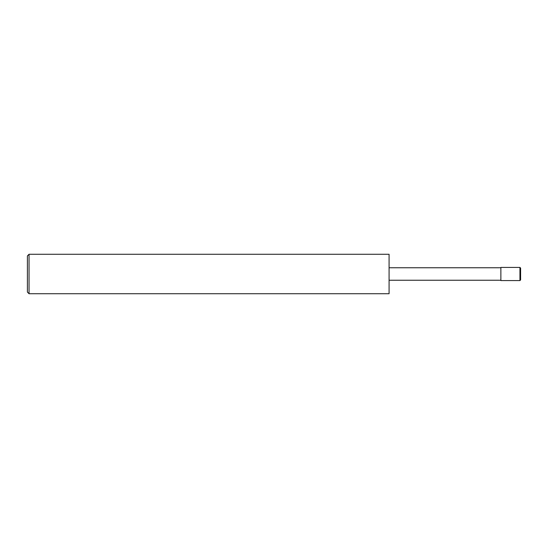 <?xml version="1.0" encoding="UTF-8"?>
<svg xmlns="http://www.w3.org/2000/svg" width="548" height="548" viewBox="0 0 548 548"><rect width="100%" height="100%" fill="white"/><g stroke="black" fill="none" stroke-linecap="round" stroke-linejoin="round"><path stroke-width="0.82" d="M519.942 267.424L520.6 268.082L520.6 279.918L519.942 280.576L500.872 280.576L500.872 267.424L519.942 267.424L519.942 280.576M500.872 267.753L389.08 267.753M29.044 254.272L389.08 254.272L389.08 293.728L29.044 293.728L27.4 292.084L27.4 255.916L29.044 254.272L29.044 293.728M500.872 280.247L389.08 280.247"/></g></svg>
